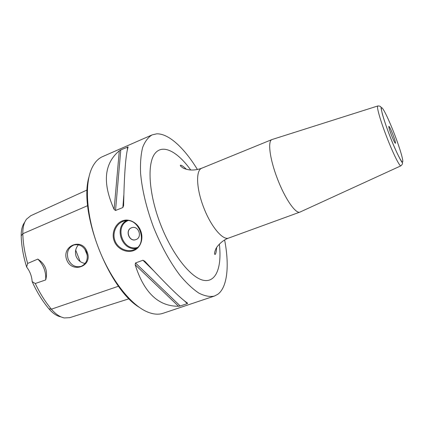 <?xml version="1.0" encoding="UTF-8"?>
<svg xmlns="http://www.w3.org/2000/svg" width="424" height="424" viewBox="0 0 424 424"><rect width="100%" height="100%" fill="white"/><g stroke="black" fill="none" stroke-linecap="round" stroke-linejoin="round"><path stroke-width="0.64" d="M60.892 316.876C56.784 316.055 52.772 313.352 48.845 308.757C42.389 301.014 36.83 291.972 32.155 281.621C31.795 276.204 29.95 271.328 26.617 266.998C23.267 256.17 21.465 245.772 21.211 235.797C21.121 230.031 22.281 225.526 24.682 222.282M45.697 279.909C46.179 271.837 43.55 264.899 37.805 259.096C45.379 264.104 48.007 271.042 45.697 279.909L35.261 283.518L32.155 281.621M26.617 266.998L27.655 263.442L37.805 259.096M87.212 189.931L30.74 215.731L26.526 219.166C23.945 222.642 22.705 227.497 22.806 233.725C23.06 243.206 24.677 253.112 27.655 263.442M35.261 283.518C39.883 293.26 45.262 301.814 51.389 309.181C55.624 314.147 59.943 317.067 64.353 317.947L69.796 317.656L129.108 298.75M87.116 251.936C93.206 266.569 71.762 273.782 66.716 259.827C61.289 245.798 82.219 237.138 87.116 251.936M68.179 259.276C66.271 252.365 68.179 247.605 73.893 244.998C79.505 243.858 83.713 246.259 86.528 252.185C88.388 258.767 86.692 263.452 81.429 266.251C75.589 267.814 71.174 265.488 68.179 259.276M85.145 263.452C80.926 262.779 77.926 260.426 76.135 256.398C74.772 252.031 75.541 248.173 78.44 244.818M84.779 249.021L87.28 255.253M75.695 250.133L80.147 261.502M139.263 307.321C108.353 288.887 78.456 211.465 88.955 177.036M214.369 296.074L163.097 313.278C158.412 314.862 153.043 314.359 146.98 311.757C130.571 304.692 110.579 279.326 98.564 248.183C86.528 217.046 84.286 184.827 91.69 168.567C94.43 162.567 98.066 158.581 102.603 156.61L152.126 134.89C148.156 137.217 145.003 141.393 142.66 147.419C140.879 154.484 140.185 163.097 140.583 173.268C142.077 189.857 146.365 207.76 153.44 226.994C161.125 245.989 169.987 262.127 180.025 275.414C186.565 283.211 192.872 289.126 198.936 293.159C204.718 296.047 209.864 297.017 214.369 296.074L217.814 294.277C227.54 287.133 229.485 265.175 224.63 239.968M152.126 134.89L156.615 133.852C168.551 133.253 184.355 148.061 197.436 169.542M180.232 305.985L178.504 306.255C158.375 306.414 143.932 292.581 135.177 264.751L135.5 262.981L180.232 305.985L187.265 303.616L187.636 303.181C180.751 298.697 166.468 284.711 144.785 261.205L142.92 260.241L135.5 262.981M120.776 149.879L128.117 146.948C125.743 154.267 124.243 173.808 123.612 205.566L122.859 207.527L115.535 210.489L114.12 209.408C102.301 183.131 104.028 163.595 119.303 150.806L120.776 149.879L115.535 210.489M122.282 220.909C128.976 218.058 137.736 222.653 140.683 230.794C143.9 238.834 140.466 248.194 133.576 250.6C126.834 253.314 117.098 249.042 114.22 241.044C111.056 233.147 115.46 223.453 122.282 220.909L122.79 221.492L124.068 221.063C139.061 216.039 148.919 244.5 133.968 249.683L133.576 249.837C127.078 252.45 117.74 248.385 114.989 240.758C111.973 233.221 116.213 223.946 122.79 221.492M186.359 169.266C183.433 166.415 181.483 165.069 180.497 165.233C179.977 165.556 180.719 166.393 182.712 167.75C183.74 168.529 185.945 169.24 189.337 169.881C193.402 170.326 197.558 169.764 201.819 168.19L271.996 139.544C267.486 140.773 269.749 159.005 277.381 178.658C284.944 198.686 295.777 214.242 300.001 212.069L300.24 211.963M392.916 134.625C394.834 139.729 395.671 142.623 395.433 143.312C394.797 142.968 393.451 140.201 391.394 135.002C389.471 129.866 388.628 126.972 388.877 126.32C389.529 126.691 390.875 129.458 392.916 134.625M131.504 227.789C124.64 230.147 129.267 242.411 135.956 239.592L135.993 239.576C142.734 237.345 138.51 225.239 131.838 227.672L131.504 227.789M131.806 227.683L131.631 227.746C124.799 230.089 129.341 242.3 136.03 239.56M21.211 235.797L22.806 233.725L87.694 205.64M48.845 308.757L51.389 309.181L118.535 286.216M142.92 260.241L153.356 270.448M184.435 300.849L187.265 303.616M135.177 264.751L178.504 306.255M127.566 146.905L127.327 149.926M123.845 194.86L122.859 207.527M119.303 150.806L114.12 209.408M190.736 170.024C177.492 151.511 162.514 143.45 154.781 153.737C147.022 163.871 148.75 193.487 160.214 223.485C171.72 253.785 190.562 277.651 203.334 280.264C216.192 283.025 222.006 266.924 219.346 244.107M201.819 168.19C195.718 170.098 196.222 188.304 203.568 207.177C210.776 226.437 222.902 240.768 228.78 238.018C221.296 240.498 215.922 247.923 215.795 249.079C214.491 252.105 214.221 253.928 214.984 254.538C215.821 253.997 216.362 251.692 216.611 247.616M377.789 105.974C380.068 105.963 381.139 106.551 380.996 107.728L382.268 113.706C383.895 119.542 386.349 126.787 389.63 135.436C396.323 153.096 402.339 163.288 402.031 162.26C403.001 163.033 402.625 164.221 400.903 165.821C399.652 166.727 392.852 153.011 386.561 136.586C380.307 120.427 376.289 106.159 377.789 105.974L272.07 139.517M389.645 135.431C383.778 120.236 380.132 107.251 381.722 107.701C383.227 107.924 389.163 120.347 394.5 134.233C399.853 148.119 403.701 161.083 402.615 161.947C401.613 163.033 395.486 150.637 389.645 135.431M133.576 250.6L133.576 249.837M136.337 248.363C122.08 251.262 113.6 227.434 126.479 220.671M137.397 247.499C122.96 251.628 114.045 226.596 127.841 220.666M228.78 238.018L300.001 212.069M400.903 165.821L300.075 212.037"/></g></svg>
